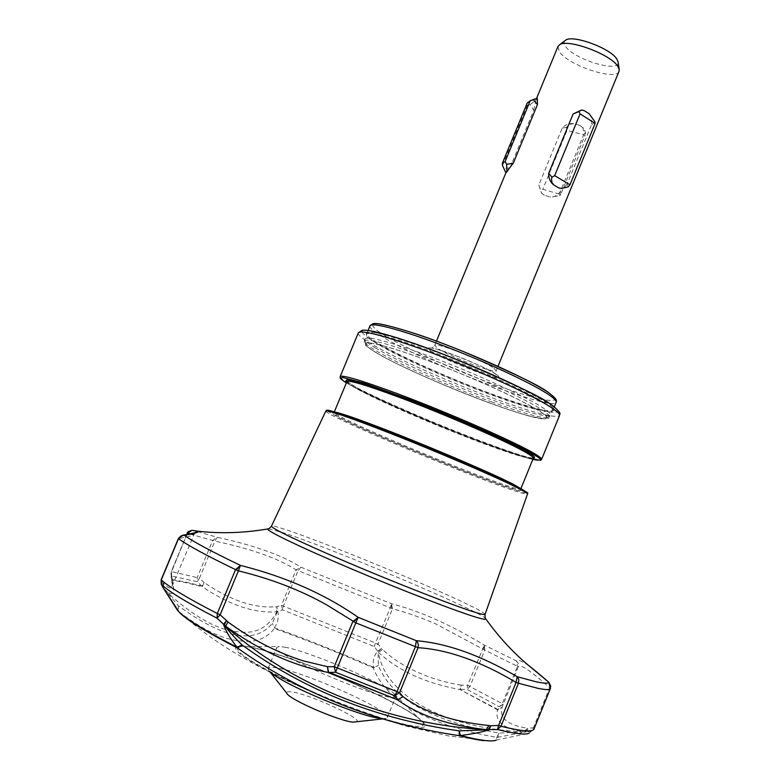 <?xml version="1.0" encoding="UTF-8"?>
<svg xmlns="http://www.w3.org/2000/svg" width="780" height="780" viewBox="0 0 780 780"><rect width="100%" height="100%" fill="white"/><g stroke="black" fill="none" stroke-linecap="round" stroke-linejoin="round"><path stroke-width="0.58" stroke-dasharray="3.9 2.92" d="M483.912 740.649L491.371 740.942C495.261 740.639 497.006 739.45 496.587 737.383L497.913 737.266L499.142 733.073L496.587 737.383C427.713 724.913 386.587 701.737 373.21 667.846L378.407 665.574L373.649 667.319C339.797 652.519 306.667 639.327 274.267 627.754L272.366 623.327L274.267 627.754C277.777 623.21 278.967 617.701 277.836 611.218L276.812 606.723L281.424 605.338L282.613 609.882L283.452 606.021L298.096 570.619L296.088 569.907C278.411 558.422 251.345 548.818 214.88 541.106L187.58 533.393L192.016 530.332M550.29 688.779L550.846 686.351M382.473 649.447L378.495 652.402L378.037 651.583L381.478 648.58L382.473 649.447C391.579 658.008 402.694 665.34 415.808 671.443C429.614 677.879 444.727 682.442 461.126 685.133L460.063 689.559L497.62 709.878L502.096 707.129L498.322 709.693L460.063 689.559C425.987 683.407 398.794 671.014 378.495 652.402C384.082 692.494 439.043 727.847 523.731 731.884C503.188 728.617 494.491 721.285 497.62 709.878L498.322 709.693L499.258 706.768L503.051 704.262L502.31 703.677L499.258 706.768L467.327 689.588L460.619 689.315L461.126 685.133L467.63 685.327L467.327 689.588L469.989 686.41L484.79 650.072L435.337 623.707C419.776 617.068 405.493 612.105 392.496 608.809L390.253 607.815L374.117 646.464L378.046 644.007L381.478 648.58L377.725 651.134C373.873 655.6 372.518 660.992 373.649 667.319L373.21 667.846C339.563 653.133 306.647 640.029 274.443 628.524C266.448 638.644 255.314 642.779 241.049 640.936C223.753 639.98 202.829 630.074 178.288 611.227L178.425 605.807L177.284 610.009M392.496 608.809L391.443 603.74L390.253 607.815L298.096 570.619L300.924 567.177L296.088 569.907L281.424 605.338L378.046 644.007L392.496 608.809M484.79 650.072L484.302 645.109L467.63 685.327L502.31 703.677L517.471 666.354L484.79 650.072M533.335 458.143C525.252 457.928 490.152 445.624 455.276 431.71C417.251 416.656 372.986 396.864 357.123 388.031L346.885 381.478M492.443 740.864L496.294 740.093L497.913 737.266L526.012 731.864L528.567 728.364L525.067 731.971L523.731 731.884L527.533 728.169L533.364 727.886L530.546 731.582L499.142 733.073C432.149 721.383 391.901 698.89 378.407 665.574L378.037 651.583L374.117 646.464L282.613 609.882L276.812 611.774C268.486 627.539 255.762 634.237 238.651 631.858C219.882 630.698 197.71 619.027 172.136 596.856L163.274 587.993M172.068 579.608L172.526 580.261C175.071 592.995 172.994 596.573 166.306 591.016L163.907 588.617L163.391 583.187C168.188 588.374 171.093 589.397 172.088 586.258L172.088 586.258C172.682 584.22 172.507 580.544 171.561 575.221L171.191 577.892L172.526 580.261L185.533 582.533L202.361 586.697L197.252 581.724L199.466 578.126L204.028 582.416L202.02 586.082L185.133 581.899L172.068 579.608L171.112 577.229L171.376 571.789L170.908 573.895L171.873 576.137L172.068 579.608M373.113 692.435C322.189 667.817 250.799 643.032 239.177 646.639L239.177 646.639C232.294 649.506 246.948 660.036 283.14 678.21C317.47 694.668 350.99 708.162 383.702 718.673C413.575 727.613 426.592 728.822 422.75 722.3C417.105 715.601 400.569 705.656 373.113 692.435M285.061 647.205C309.65 651.514 384.091 683.3 394.319 693.947L395.869 696.52C395.596 697.505 393.51 697.71 389.61 697.115C365.04 694.258 270.972 652.675 276.783 647.439L279.221 646.513L285.061 647.205M380.854 718.497L386.09 718.477L387.26 717.551C391.19 710.551 304.629 671.843 276.549 667.797C271.362 666.929 268.544 667.144 268.096 668.441L268.564 670.039L271.801 673.218M546.751 404.488C551.343 407.686 553.293 409.831 552.611 410.943L552.065 411.392C545.951 412.776 526.909 407.726 494.93 396.23C452.01 380.757 397.976 356.743 376.535 343.395C370.081 339.407 366.688 336.56 366.366 334.854L366.493 334.23C369.252 331.558 386.88 335.887 419.367 347.207C466.781 363.87 530.264 392.555 546.751 404.488M419.543 345.91C484.37 368.56 565.617 408.447 553.098 410.592C546.917 412.006 527.738 406.936 495.563 395.382C439.013 375.141 366.151 340.733 366.2 333.557C366.785 329.667 384.56 333.781 419.543 345.91M356.275 722.114C366.171 720.291 309.426 693.917 291.505 691.88C287.459 691.324 285.968 691.889 287.03 693.576M557.924 46.634L559.591 52.065C568.795 65.588 615.888 81.11 618.969 71.477M538.843 184.948L541.476 193.099L544.391 195.302L550.349 197.038C554.443 197.184 557.827 195.244 560.498 191.207L584.044 133.868L582.875 127.559L579.823 125.297L573.826 123.708C569.254 123.123 565.393 124.556 562.253 128.018L538.843 184.948L540.696 190.222L542.792 189.286L560.713 194.483L585.049 135.213L567.021 130.367L542.792 189.286M565.12 40.579C563.589 41.993 563.784 44.002 565.685 46.605C574.49 59.816 620.831 73.466 618.062 61.854M502.486 165.496L527.241 105.505L527.163 103.165M505.898 172.721L506.035 172.78C506.668 172.78 507.985 171.151 509.983 167.895L503.792 168.48L504.426 169.962M509.983 167.895L533.764 110.224L530.127 104.656L527.241 105.505M503.032 166.754L503.792 168.48M533.764 110.224L536.016 99.879L530.127 104.656M536.016 99.879L537.01 98.183M580.691 110.038L584.23 110.623M589.212 113.802C591.747 116.727 592.41 120.617 591.201 125.453L594.896 121.739M591.201 125.453L567.07 184.226L568.133 186.937M567.07 184.226L564.73 186.995L561.502 188.448M560.498 191.207L559.728 195.751L550.349 197.038M584.044 133.868L585.663 132.581L585.049 135.213M560.713 194.483L559.728 195.751M579.823 125.297L583.391 128.213L585.663 132.581M573.826 123.708L570.716 124.039L567.655 126.009L566.514 127.442L567.021 130.367M562.253 128.018L566.514 127.442M544.391 195.302L541.876 193.508L540.696 190.222M177.586 610.457L179.273 612.3C197.243 627.939 215.28 641.17 233.376 651.992C254.358 664.492 260.812 667.543 271.898 673.267C232.586 652.012 225.254 643.276 249.893 647.059C275.447 651.719 331.831 672.701 373.708 692.835C416.296 713.037 438.955 730.207 415.877 727.292C408.564 726.404 397.8 723.742 383.594 719.306C350.464 708.63 316.641 695 282.116 678.395L271.898 673.267L282.126 678.395C316.622 694.99 350.444 708.62 383.594 719.306L405.659 726.014L448.266 735.901L491.371 740.942M161.304 584.21L161.518 579.745L162.932 582.777L163.381 588.11L178.425 605.807C223.548 638.82 254.865 644.66 272.366 623.327L277.427 611.383L276.812 606.723L275.74 606.762L276.812 611.774C254.524 613.519 229.71 605.163 202.361 586.697L204.028 582.416C230.227 600.337 254.134 608.458 275.74 606.762M163.391 583.187L162.932 582.777L162.854 587.359M496.294 740.093L529.172 733.19L534.173 728.53L533.364 727.886L549.627 687.736C530.595 670.615 520.133 663.653 518.251 666.841L517.471 666.354L516.36 660.952L484.302 645.109C450.548 624.683 419.591 610.896 391.443 603.74L300.924 567.177C282.37 555.38 254.475 545.425 217.259 537.303L212.706 540.345L197.272 577.395L197.252 581.724L171.873 576.137L171.268 571.642L186.868 534.661M528.811 665.662C521.713 660.894 517.559 659.324 516.36 660.952L518.349 663.536L518.408 666.383L502.096 707.129C499.21 718.263 507.692 725.273 527.533 728.169M190.827 533.842L193.732 534.378C193.723 535.343 188.721 536.728 178.727 538.522L178.386 538.522M529.172 733.19L534.154 728.617L550.466 688.301L549.627 687.736L550.095 684.197L548.808 682.198M197.584 531.58L217.259 537.303L214.88 541.106L199.466 578.126L171.629 571.613L187.239 533.383M161.148 579.793L178.727 538.522L182.345 535.304M540.706 412.015C545.922 415.555 547.706 417.719 546.039 418.499C537.849 424.076 411.469 374.663 375.55 352.219C369.242 348.397 365.947 345.706 365.644 344.146C364.669 339.631 395.265 347.987 438.077 364.533C480.821 381.03 526.13 402.09 540.706 412.015M375.17 347.792C396.542 360.955 450.362 384.823 493.058 400.276C524.911 411.772 543.835 416.881 549.822 415.584L550.349 415.155C551.002 414.092 549.042 411.986 544.459 408.847C527.972 397.098 464.802 368.638 417.661 351.975C385.349 340.655 367.838 336.268 365.128 338.822L365.02 339.407C365.332 341.055 368.716 343.853 375.17 347.792M485.053 614.416L485.101 614.289C482.508 611.111 462.052 601.175 423.745 584.483C376.106 563.764 313.823 538.931 286.299 529.815C277.222 526.792 272.288 525.554 271.489 526.081M268.544 528.772L282.984 532.633C331.812 548.311 480.158 611.003 485.501 618.491M327.269 410.923L339.212 417.768C351.049 423.881 403.435 447.301 466.801 472.183C500.058 485.14 521.001 492.287 525.691 492.892C527.719 492.765 525.798 491.166 519.919 488.095M325.816 411.089C325.933 411.928 330.018 414.336 338.072 418.314C362.466 430.404 420.995 455.315 466.81 473.197C503.636 487.549 523.867 494.51 527.504 494.081L527.543 493.974M196.891 531.404L193.011 530.458M519.577 487.919L520.669 489.187C517.257 489.606 498.586 483.22 464.665 470.038C422.097 453.453 367.594 430.228 345.199 419.045C337.447 415.184 333.752 412.932 334.123 412.298L335.741 412.279M514.498 485.989C528.694 493.048 523.575 494.032 464.665 471.101C404.674 447.544 355.085 425.363 344.029 419.64C337.291 416.325 333.548 414.063 332.806 412.844L345.257 415.935L384.501 430.345C419.923 444.132 459.644 460.795 482.898 471.139L514.498 485.989M391.433 608.322L391.443 603.74M483.707 649.574L484.302 645.109M346.808 381.703C346.778 382.814 350.356 385.32 357.542 389.24C379.567 401.281 433.885 424.808 476.59 440.953C510.627 453.784 529.523 459.586 533.257 458.357L533.276 458.172C538.151 460.132 507.497 452.702 465.972 435.923C424.778 419.894 377.91 399.331 357.25 388.089L346.973 381.44M460.063 689.559L460.697 689.013M378.037 651.583L379.099 650.578M526.012 731.864L525.067 731.971M346.34 382.814L352.199 386.168C371.914 396.61 400.481 409.558 437.882 425.022L481.474 442.24C501.433 449.553 510.422 453.2 532.808 459.469C518.973 456.505 470.779 438.896 428.639 421.19C387.475 403.591 362.037 391.94 352.326 386.227L346.349 382.805M340.129 376.691C340.041 377.92 343.97 380.698 351.907 385.027C375.833 398.141 434.119 423.413 480.09 440.768C516.925 454.633 537.41 460.882 541.544 459.517L541.632 459.322M362.173 331.939C363.285 334.327 366.873 337.321 372.938 340.928C383.897 348.319 434.353 373.366 497.026 396.337C558.704 418.47 565.783 413.8 551.704 405.025M358.235 333.07C357.981 334.805 361.715 338.042 369.418 342.761C392.769 357.181 450.781 382.921 496.957 399.613C533.968 412.932 554.794 418.285 559.435 415.681L559.543 415.409M369.895 326.011C369.623 327.717 372.967 330.769 379.938 335.176C417.68 359.892 552.747 411.86 556.082 402.441M372.557 324.831C372.762 327.103 376.009 330.135 382.298 333.947C392.33 340.957 439.501 364.66 498.264 386.012C556.052 406.526 562.438 401.593 549.295 393.237M496.275 374.41C501.608 377.686 500.467 380.191 477.448 372.099C452.01 362.212 436.663 355.3 431.389 351.38C425.851 348.085 425.207 344.809 448.919 353.038C475.634 363.421 491.419 370.539 496.275 374.41M493.847 368.199L496.168 370.753C495.612 374.234 449.026 356.363 437.453 348.28L434.694 345.413C434.665 341.689 483.239 360.36 493.847 368.199M492.287 402.158C449.602 386.665 395.772 362.827 374.371 349.723C366.961 345.209 363.607 342.244 364.309 340.802C367 338.296 384.501 342.722 416.793 354.071C463.924 370.763 527.114 399.194 543.631 410.885C548.223 414.014 550.183 416.101 549.539 417.144C545.386 419.435 526.305 414.433 492.287 402.158M375.238 352.102C385.349 358.771 432.5 381.917 490.893 403.484C548.282 424.261 554.268 420.137 541.057 412.142C536.435 408.935 526.529 403.562 511.339 396.016C489.265 385.31 451.23 369.028 416.832 356.567C383.565 344.779 366.697 341.289 365.401 343.434C365.703 345.501 368.979 348.387 375.238 352.102M334.308 411.85L333.957 412.698C334.435 411.976 368.257 423.394 411.177 440.905C454.36 458.289 499.151 477.886 514.361 485.921L520.669 489.655L520.904 488.621M394.319 693.947L422.75 722.3C417.944 716.293 401.515 706.456 373.444 692.806C322.403 667.885 248.537 642.798 239.177 646.639L279.221 646.513M436.469 341.084L434.694 345.413L431.906 348.114L437.297 349.362L461.321 357.737C477.467 364.338 488.748 369.691 495.144 373.796L496.46 374.722C495.934 374.692 495.836 373.366 496.168 370.753L497.981 366.327M387.26 717.551L395.869 696.52M552.065 411.392L553.098 410.592M382.775 718.887L386.09 718.477M554.307 406.79L552.611 410.943M582.875 127.559L583.391 128.213M536.62 98.27L536.211 99.274M368.092 330.359L366.493 334.23M270.572 672.594L268.564 670.039M366.366 334.854L366.2 333.557M268.096 668.441L276.783 647.439M194.873 532.691L172.019 586.287L171.268 571.642L186.693 534.69M172.136 596.856L163.907 588.617L172.068 596.798M365.128 338.822L364.309 340.802C365.303 343.483 359.59 341.923 374.917 351.936C393.549 363.178 434.626 381.849 472.973 396.737C495.358 405.366 513.991 411.781 528.84 415.974L545.698 419.084L548.564 418.275L550.349 415.155M546.039 418.499L549.822 415.584M365.644 344.146L365.02 339.407"/><path stroke-width="1.17" d="M328.039 671.122L327.483 666.676L303.215 660.865C277.358 652.694 252.31 639.746 228.062 622.021L220.145 614.806L217.054 618.199L225.595 626.135C259.272 650.462 293.553 665.915 328.448 672.467L335.546 672.262L334.24 666.725L327.483 666.676L328.565 672.087L397.693 699.913C419.299 715.621 448.929 725.536 486.593 729.661C391.365 724.834 291.613 686.225 225.595 626.135L228.062 622.021M192.016 530.332L198.978 531.307C198.666 532.301 193.772 533.637 184.285 535.324L180.853 535.996L178.386 538.522L161.148 579.793L161.645 584.766C169.933 592.254 188.399 603.408 217.054 618.199L217.308 613.509L235.55 569.615L240.416 565.393L238.397 570.872C270.631 578.643 299.959 589.914 326.381 604.695L355.856 622.869L335.546 672.262L394.543 695.643L398.112 699.65L402.987 696.628L397.693 699.913L328.448 672.467M236.233 569.936L238.397 570.872L220.145 614.806L217.308 613.509C188.311 598.611 169.63 587.438 161.265 579.979L178.513 538.668C187.278 545.142 206.291 555.457 235.55 569.615L236.233 569.936L240.416 565.393C285.577 576.761 324.821 594.067 358.156 617.331L355.856 622.869L418.031 647.692C447.544 649.535 480.226 661.108 516.077 682.402L518.466 683.241L501.004 726.258L497.503 729.553L498.586 725.468L490.581 725.79L489.284 729.797C481.114 732.283 471.49 734.194 460.424 735.53L459.274 735.657L459.186 730.88L460.424 735.53C480.07 740.522 492.034 742.043 496.294 740.093M488.738 725.527L486.593 729.661L488.387 729.768L490.581 725.79L488.738 725.527C452.332 721.705 423.745 712.062 402.987 696.628L399.623 692.669L394.543 695.643L396.952 691.782L415.389 646.756L416.335 640.712C446.969 643.276 480.577 655.268 517.159 676.689L518.827 679.604L518.466 683.241L537.937 688.331C546.078 689.998 550.251 690.017 550.456 688.37L548.603 682.061L550.846 686.351M346.885 381.478C340.753 375.745 375.073 386.412 415.779 402.412C460.171 419.581 515.629 444.522 528.197 452.468C534.329 456.076 536.045 457.967 533.335 458.143M489.508 729.592L497.503 729.553C515.024 733.814 525.583 735.023 529.172 733.19M177.284 610.009L177.421 610.223C184.178 617.994 204.038 630.328 237.022 647.215C230.334 638.742 225.829 631.117 223.519 624.361L226.366 620.861L224.23 624.975C228.891 631.332 234.858 638.001 242.131 645.001L237.51 648.005L237.022 647.215L242.131 645.001C305.126 690.573 377.481 719.199 459.186 730.88L488.387 729.768M182.345 535.304L183.134 535.216C203.346 531.502 194.99 531.502 198.978 531.307L198.978 531.307C221.101 533.754 244.013 532.974 267.725 528.967L268.544 528.772M270.572 672.594L287.03 693.576C289.838 699.709 339.202 721.11 353.018 722.143L382.775 718.887M497.981 366.327L618.969 71.477L619.222 69.517L617.77 66.281C610.438 54.074 567.109 38.239 559.406 44.87L557.924 46.634M619.222 69.517L618.062 61.854L616.795 58.978C610.35 48.184 572.471 34.349 565.597 40.228L565.12 40.579M527.163 103.165L530.205 100.776L505.138 161.538L502.388 163.205L502.486 165.496L505.84 172.702M554.678 175.636L580.067 113.861L595.12 123.445L569.946 184.792L554.678 175.636L551.938 177.245L551.528 179.02L551.957 182.51L553.702 184.918C550.154 182.042 548.496 178.152 548.73 173.228L551.938 177.245M533.315 99.626L537.449 104.588L537.332 98.329L530.205 100.776M537.449 104.588L513.298 163.156L506.62 164.317L505.138 161.538M513.298 163.156L506.863 171.444L506.62 164.317M506.863 171.444L506.044 172.419M548.73 173.228L573.095 113.968L578.935 111.569L580.067 113.861M595.12 123.445L594.896 121.739L589.212 113.802L584.23 110.623L581.471 110.038L578.935 111.569M573.095 113.968L581.471 110.038M560.781 188.399L558.763 187.931L561.502 188.448L568.133 186.937L569.946 184.792M558.763 187.931L553.702 184.918M271.801 673.218C286.494 685.971 360.818 716.84 380.854 718.497M163.274 587.993L179.273 612.3C186.937 620.149 206.339 632.053 237.51 648.005C302.006 694.132 375.931 723.352 459.274 735.657C469.57 738.309 477.779 739.966 483.912 740.649M161.304 584.21L163.108 587.769L161.207 584.005L161.148 579.793M186.693 534.69L187.239 533.383L190.827 533.842M193.011 530.458L191.909 530.312L187.356 533.51L186.868 534.661M178.386 538.522L183.134 535.216L184.285 535.324C193.011 541.593 211.721 551.616 240.416 565.393M358.156 617.331L416.335 640.712L417.583 642.184L418.373 644.904L418.031 647.692L399.623 692.669L334.24 666.725L352.833 621.533L358.156 617.331L353.632 621.904M550.29 688.779L534.154 728.617C533.442 732.293 522.385 731.504 501.004 726.258L498.586 725.468L516.077 682.402L517.159 676.689L536.26 681.817C544.372 683.563 548.486 683.641 548.603 682.061L528.811 665.662M485.501 618.491L485.726 618.813C486.096 619.749 483.151 619.291 476.882 617.448C457.694 611.832 402.714 590.635 351.877 569.078C300.944 547.501 265.814 530.575 267.725 528.967C267.988 529.483 269.217 528.567 271.43 526.217C272.269 528.45 290.657 537.488 326.606 553.351C379.733 576.712 454.964 606.431 476.395 612.68C482.196 614.425 485.101 614.962 485.101 614.289L527.504 494.081C527.894 493.613 525.535 492.043 520.435 489.362C501.696 479.29 431.906 449.358 380.971 429.692C346.437 416.393 328.068 410.153 325.874 410.972L325.816 411.089M519.919 488.095C511.553 483.093 478.003 468.351 419.25 443.878C358.39 419.065 321.292 406.721 327.269 410.923M197.584 531.58L196.891 531.404M335.741 412.279C341.786 413.41 358.322 419.172 385.349 429.585C432.305 447.691 496.45 475.215 514 484.682L519.577 487.919M520.904 488.621L533.257 458.357C533.774 457.655 531.658 455.9 526.909 453.082C509.769 442.64 445.887 414.658 398.755 397.127C366.473 385.183 349.177 379.987 346.876 381.537L346.808 381.703M223.928 623.756L224.23 624.975M346.349 382.805C340.88 379.529 339.748 377.773 342.956 377.53L364.562 383.263L410.095 399.74C478.94 426.572 525.759 449.309 533.578 454.496C542.695 459.576 542.441 461.224 532.808 459.459L540.706 460.258L541.544 459.517C542.11 458.757 539.877 456.875 534.875 453.872C516.643 442.621 447.213 412.142 396.074 393.178C361.276 380.348 342.654 374.8 340.197 376.535L340.129 376.691M541.632 459.322L559.435 415.681C560.157 414.511 558.09 412.24 553.244 408.866C535.665 396.103 466.625 364.923 415.214 346.837C380.211 334.63 361.257 329.95 358.342 332.797L358.235 333.07M551.704 405.025C544.284 398.375 512.167 383.038 455.354 358.985C396.181 335.166 357.649 326.03 362.173 331.939M368.092 330.359L370.003 325.748L372.86 323.798C376.106 322.335 391.131 325.904 417.934 334.503C465.28 350.454 531.814 380.289 549.803 393.52C559.523 401.32 555.643 400.822 556.082 402.441C556.793 401.261 554.873 399.038 550.309 395.782C535.899 385.408 491.341 364.25 448.061 347.51C404.723 330.73 371.885 321.838 370.003 325.748L369.895 326.011M549.295 393.237C542.558 387.036 513.835 373.103 463.106 351.429C409.997 329.813 370.685 319.898 372.557 324.831M271.489 526.081L325.874 410.972L326.986 410.319L331.88 411.157L365.342 422.692C415.486 441.412 498.371 476.541 520.055 488.173C533.471 496.265 525.096 491.459 527.543 493.974M536.689 671.96L527.124 664.238C511.797 651.115 498.001 635.973 485.726 618.813C485.219 619.018 484.994 617.555 485.053 614.416M559.543 415.409C558.617 413.498 564.076 415.389 552.445 405.434C533.705 392.018 466.245 361.666 415.418 343.892C386.51 333.967 368.755 329.423 362.154 330.252L358.342 332.797L340.197 376.535C340.811 378.281 337.526 376.974 346.34 382.814M346.973 381.44L334.308 411.85M556.082 402.441L554.307 406.79M527.28 102.872L502.388 163.205M535.275 98.806L530.234 100.766M565.597 40.228L559.406 44.87M558.032 46.361L536.62 98.27M506.123 172.214L436.469 341.084M492.443 740.864L491.371 740.942M177.323 610.067L162.854 587.359M187.239 533.383C186.722 532.457 188.272 531.433 191.909 530.312L197.262 531.141L194.873 532.691M548.808 682.198L536.669 671.941"/></g></svg>
